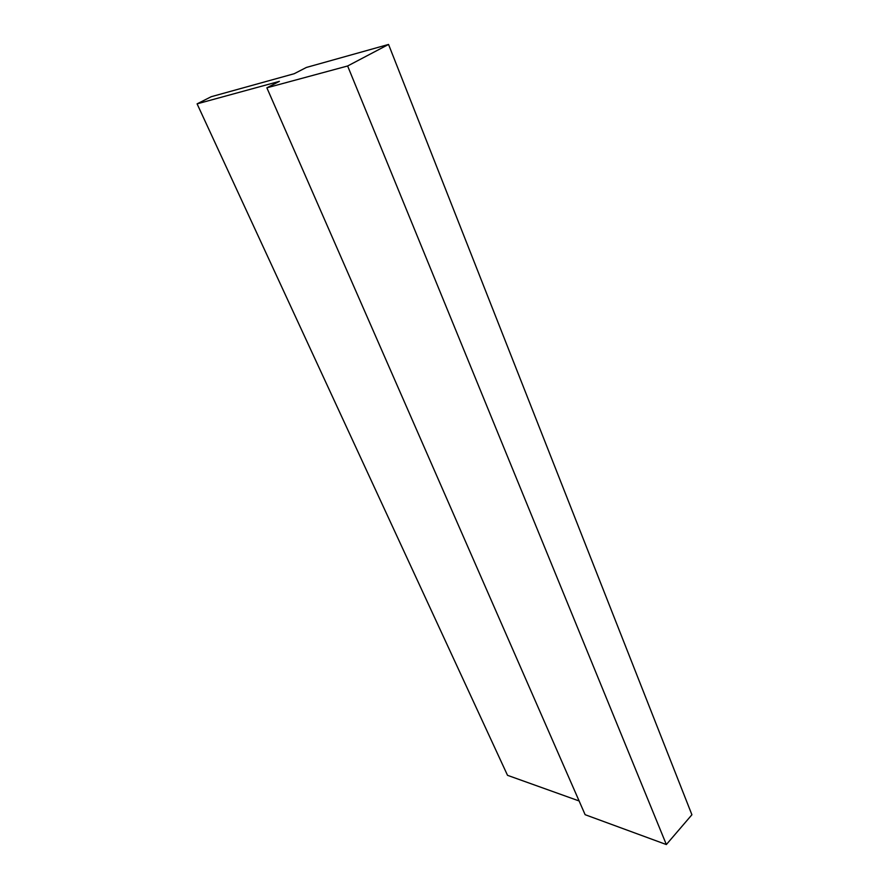 <?xml version="1.0" encoding="UTF-8"?>
<svg xmlns="http://www.w3.org/2000/svg" width="889" height="889" viewBox="0 0 889 889"><rect width="100%" height="100%" fill="white"/><g stroke="black" fill="none" stroke-linecap="round" stroke-linejoin="round"><path stroke-width="1.33" d="M347.632 65.986L666.35 844.55L691.909 814.757L388.549 44.45L347.632 65.986L266.867 87.811L279.39 81.355L197.091 103.857L211.249 96.701L294.203 73.72L306.361 67.453L388.549 44.45M666.35 844.55L585.129 814.702L266.867 87.811M579.117 800.967L507.519 775.319L197.091 103.857"/></g></svg>
